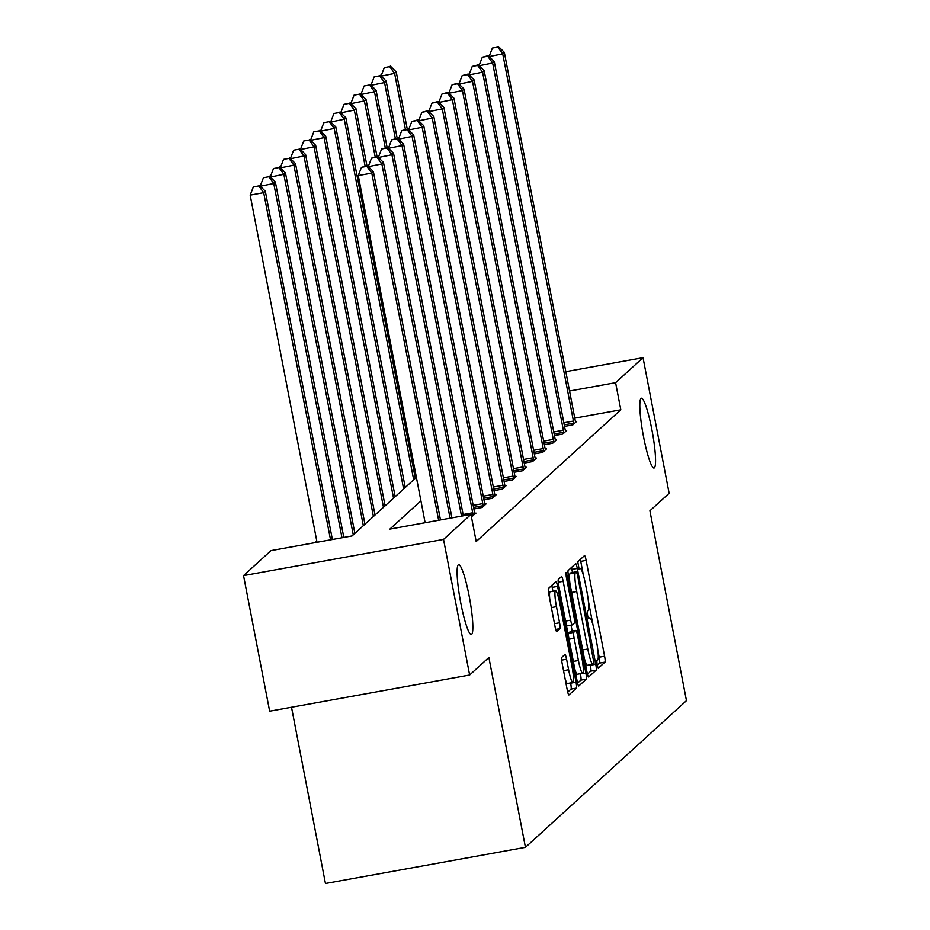 <?xml version="1.0" encoding="UTF-8"?>
<svg xmlns="http://www.w3.org/2000/svg" width="930" height="930" viewBox="0 0 930 930"><rect width="100%" height="100%" fill="white"/><g stroke="black" fill="none" stroke-linecap="round" stroke-linejoin="round"><path stroke-width="1.4" d="M597.083 664.927L598.211 668.275L604.977 662.113A5.441 0.732 79.7 0 0 604.593 656.22L586.133 560.383A5.441 0.732 79.7 0 0 584.528 555.605A5.441 0.732 79.7 0 0 584.47 555.64L577.739 561.778L579.134 569.241L580.053 568.428A17.414 2.337 79.7 0 1 580.227 568.335A17.414 2.337 79.7 0 1 585.354 583.622L586.9 591.608A17.414 2.337 79.7 0 1 588.144 610.487L587.272 611.289L587.551 615.416L588.667 618.752L589.585 617.938A17.414 2.337 79.7 0 1 589.76 617.846A17.414 2.337 79.7 0 1 594.886 633.132L596.432 641.119A17.414 2.337 79.7 0 1 597.676 659.998L596.816 660.8L597.083 664.927M469.104 595.805A35.468 4.755 79.7 0 0 458.664 564.661A35.468 4.755 79.7 0 0 460.838 603.338A35.468 4.755 79.7 0 0 471.289 634.469A35.468 4.755 79.7 0 0 469.104 595.805M651.814 429.369A35.468 4.755 79.7 0 0 641.375 398.226A35.468 4.755 79.7 0 0 643.56 436.891A35.468 4.755 79.7 0 0 653.999 468.034A35.468 4.755 79.7 0 0 651.814 429.369M561.72 657.405A5.441 0.732 79.7 0 0 562.115 663.299L567.288 690.188A5.441 0.732 79.7 0 0 568.893 694.966A5.441 0.732 79.7 0 0 568.951 694.931L576.426 688.119A5.441 0.732 79.7 0 0 576.042 682.225L557.582 586.388A5.441 0.732 79.7 0 0 555.977 581.61A5.441 0.732 79.7 0 0 555.931 581.645L548.444 588.457A5.441 0.732 79.7 0 0 548.84 594.363L555.094 626.832A5.441 0.732 79.7 0 0 556.698 631.61A5.441 0.732 79.7 0 0 556.756 631.586L559.953 628.668A5.441 0.732 79.7 0 0 559.558 622.763L556.454 606.662A14.555 1.953 79.7 0 1 555.559 590.794A14.555 1.953 79.7 0 1 559.848 603.57L571.997 666.659A14.555 1.953 79.7 0 1 572.892 682.527A14.555 1.953 79.7 0 1 568.614 669.751L566.579 659.231A5.441 0.732 79.7 0 0 564.975 654.453A5.441 0.732 79.7 0 0 564.928 654.488L561.72 657.405M565.812 371.651L643.025 357.69L669.135 493.284L649.896 510.803L686.456 700.639L525.438 847.323L488.878 657.487L469.638 675.017L443.529 539.412L243.544 575.6L270.99 550.606L352.063 535.936L416.384 477.334M643.025 357.69L615.59 382.683L569.544 391.007M420.906 500.828L389.891 529.089L470.964 514.418L476.183 541.539L620.81 409.805L615.59 382.683M470.964 514.418L443.529 539.412M587.004 672.239A5.441 0.732 79.7 0 0 588.609 677.005A5.441 0.732 79.7 0 0 588.655 676.982L596.142 670.17A5.441 0.732 79.7 0 0 595.746 664.264L577.298 568.439A5.441 0.732 79.7 0 0 575.693 563.661A5.441 0.732 79.7 0 0 575.635 563.696L568.16 570.509A5.441 0.732 79.7 0 0 568.544 576.402L587.004 672.239M586.284 679.144L578.809 685.956A5.441 0.732 79.7 0 1 578.751 685.991A5.441 0.732 79.7 0 1 577.146 681.213L558.698 585.377A5.441 0.732 79.7 0 1 558.302 579.483L561.499 576.565A5.441 0.732 79.7 0 1 561.557 576.53A5.441 0.732 79.7 0 1 563.162 581.308L570.648 620.171A5.441 0.732 79.7 0 0 572.252 624.948A5.441 0.732 79.7 0 0 572.299 624.925L574.426 622.984A5.441 0.732 79.7 0 0 574.031 617.09L566.242 576.623L566.01 572.473L567.126 575.821L585.888 673.239A5.441 0.732 79.7 0 1 586.284 679.144L580.878 680.121L577.565 683.132M291.509 707.242L325.454 883.5L525.438 847.323M620.81 409.805L574.763 418.128M575.484 421.581L576.716 421.36L572.845 424.882L564.522 426.393M565.417 430.753L566.649 430.532L562.766 434.066L554.443 435.566M555.35 439.937L556.57 439.704L552.699 443.238L544.375 444.738M545.271 449.109L546.503 448.888L542.632 452.41L534.308 453.921M533.599 460.641L533.483 459.804A5.545 0.744 79.7 0 0 533.146 457.734L462.431 90.547L464.047 89.071L534.762 456.27A5.545 0.744 79.7 0 0 535.192 458.246L536.424 458.06L532.553 461.582L524.229 463.094M523.532 469.813L523.416 468.976A5.545 0.744 79.7 0 0 523.067 466.906L452.364 99.719L453.98 98.255L524.683 465.442A5.545 0.744 79.7 0 0 525.125 467.43L526.357 467.232L522.486 470.766L514.162 472.266M513.453 478.985L513.337 478.16A5.545 0.744 79.7 0 0 513 476.09L442.285 108.891L443.901 107.427L514.615 474.614A5.545 0.744 79.7 0 0 515.046 476.602L516.29 476.404L512.407 479.938L504.083 481.438M504.99 485.809L506.211 485.588L502.34 489.11L494.016 490.622M494.911 494.981L496.143 494.76L492.272 498.282L483.949 499.794M484.844 504.153L486.065 503.932L482.193 507.466L473.87 508.966M473.172 515.685L473.056 514.848A5.545 0.744 79.7 0 0 472.707 512.79L402.004 145.591L403.62 144.127L474.323 511.314A5.545 0.744 79.7 0 0 474.765 513.302L475.997 513.104L471.417 516.766M316.746 540.795L314.654 542.702M469.638 675.017L269.654 711.194L243.544 575.6M583.377 575.1L580.727 561.36A5.441 0.732 79.7 0 0 580.308 559.442M597.153 665.299L599.571 663.09A5.441 0.732 79.7 0 0 599.187 657.196L597.827 650.175M592.91 624.611L588.295 600.664M572.473 572.473L571.892 569.416A5.441 0.732 79.7 0 0 571.462 567.486M587.423 674.157L590.736 671.146A5.441 0.732 79.7 0 0 590.341 665.241L590.248 664.764M594.003 663.346L577.53 575.1L576.414 571.764L575.449 572.613A17.414 2.337 79.7 0 0 576.705 591.503L587.783 649A17.414 2.337 79.7 0 0 592.91 664.287A17.414 2.337 79.7 0 0 593.084 664.183L594.003 663.346M571.055 572.74L576.368 571.776M569.904 583.424A17.414 2.337 79.7 0 1 570.044 573.601L570.962 572.764M584.354 658.498A17.414 2.337 79.7 0 0 587.504 665.264L592.91 664.287M566.393 625.367A5.441 0.732 79.7 0 0 566.847 625.925A5.441 0.732 79.7 0 0 566.905 625.902L572.183 624.948M571.043 625.169L572.183 631.086M580.39 673.704L585.888 673.239M578.413 660.509A14.555 1.953 79.7 0 0 582.692 673.285A14.555 1.953 79.7 0 0 581.796 657.417L577.518 635.19A5.441 0.732 79.7 0 0 575.914 630.412A5.441 0.732 79.7 0 0 575.868 630.447L573.74 632.377A5.441 0.732 79.7 0 0 574.136 638.282L578.413 660.509L573.333 661.428M574.833 669.193A14.555 1.953 79.7 0 0 577.298 674.262L582.692 673.285M570.578 631.4A5.441 0.732 79.7 0 0 570.509 631.389A5.441 0.732 79.7 0 0 570.462 631.423L575.868 630.447M568.16 634.516A5.441 0.732 79.7 0 1 568.335 633.353L570.462 631.423M580.878 680.121A5.441 0.732 79.7 0 0 580.483 674.227M565.033 678.435A14.555 1.953 79.7 0 0 567.486 683.504L572.892 682.527M555.559 590.794L550.153 591.771A14.555 1.953 79.7 0 0 549.804 599.397M552.932 591.271L552.176 587.365A5.441 0.732 79.7 0 0 551.757 585.447M567.719 692.118L571.02 689.095A5.441 0.732 79.7 0 0 570.636 683.201L570.578 682.946M407.259 129.165L396.238 71.936L394.622 73.4L381.161 76.121M389.693 66.646L384.288 67.623L389.693 66.646L394.622 73.4L405.422 129.503M390.344 66.053L396.238 71.936M381.114 75.853L384.288 67.623M573.891 423.941L573.775 423.103A5.545 0.744 79.7 0 0 573.426 421.034L502.723 53.847L504.327 52.382L575.042 419.57A5.545 0.744 79.7 0 0 575.484 421.546L575.67 422.313M489.261 56.567L502.723 53.847L497.794 47.093L498.434 46.5L492.389 48.069L497.794 47.093M492.389 48.069L489.203 56.288M504.327 52.382L498.434 46.5M397.191 138.349L386.159 81.108L384.555 82.584L371.093 85.293M379.626 75.818L374.22 76.795L379.626 75.818L384.555 82.584L395.355 138.675M380.265 75.237L386.159 81.108M371.035 85.025L374.22 76.795M387.113 147.521L376.092 90.28L374.476 91.756L361.014 94.476M369.547 84.99L364.142 85.978L369.547 84.99L374.476 91.756L385.287 147.847M370.198 84.409L376.092 90.28M360.968 94.197L364.142 85.978M563.812 433.113L563.696 432.276A5.545 0.744 79.7 0 0 563.359 430.218L492.644 63.019L494.26 61.554L564.975 428.742A5.545 0.744 79.7 0 0 565.405 430.73L565.603 431.485M479.183 65.739L492.644 63.019L487.715 56.265L488.366 55.672L482.31 57.242L487.715 56.265M482.31 57.242L479.136 65.472M494.26 61.554L488.366 55.672M553.745 442.285L553.629 441.459A5.545 0.744 79.7 0 0 553.28 439.39L482.577 72.191L484.193 70.727L554.896 437.914A5.545 0.744 79.7 0 0 555.338 439.902L555.524 440.657M469.115 74.912L482.577 72.191L477.648 65.437L478.299 64.844L472.242 66.414L477.648 65.437M472.242 66.414L469.069 74.644M484.193 70.727L478.299 64.844M377.045 156.693L366.025 99.464L364.409 100.928L350.947 103.648M359.48 94.174L354.074 95.151L359.48 94.174L364.409 100.928L375.209 157.031M360.131 93.581L366.025 99.464M350.901 103.37L354.074 95.151M366.966 165.866L355.946 108.636L354.33 110.1L340.88 112.821M349.413 103.346L344.007 104.323L349.413 103.346L354.33 110.1L365.141 166.203M350.052 102.753L355.946 108.636M340.822 112.553L344.007 104.323M415.303 478.322L345.879 117.808L344.263 119.273L330.801 121.993M339.334 112.518L333.928 113.495L339.334 112.518L344.263 119.273L413.687 479.799M339.985 111.937L345.879 117.808M330.755 121.725L333.928 113.495M543.666 451.457L543.562 450.632A5.545 0.744 79.7 0 0 543.213 448.562L472.498 81.375L474.114 79.899L544.829 447.098A5.545 0.744 79.7 0 0 545.259 449.074L545.457 449.841M459.048 84.095L472.498 81.375L467.581 74.609L468.22 74.028L462.175 75.586L467.581 74.609M462.175 75.586L458.99 83.816M474.114 79.899L468.22 74.028M535.192 458.246L535.389 459.013M448.969 93.267L462.431 90.547L457.502 83.793L458.153 83.2L452.096 84.77L457.502 83.793M452.096 84.77L448.923 92.988M464.047 89.071L458.153 83.2M525.125 467.43L525.311 468.185M438.902 102.44L452.364 99.719L447.435 92.965L448.074 92.372L442.029 93.942L447.435 92.965M442.029 93.942L438.844 102.16M453.98 98.255L448.074 92.372M405.236 487.494L335.811 126.98L334.196 128.456L320.734 131.177M329.267 121.691L323.861 122.667L329.267 121.691L334.196 128.456L403.62 488.971M329.906 121.109L335.811 126.98M320.676 130.898L323.861 122.667M515.046 476.602L515.243 477.357M428.835 111.612L442.285 108.891L437.356 102.137L438.007 101.544L431.962 103.114L437.356 102.137M431.962 103.114L428.776 111.344M443.901 107.427L438.007 101.544M395.157 496.678L325.733 136.152L324.117 137.628L310.667 140.349M319.188 130.874L313.794 131.851L319.188 130.874L324.117 137.628L393.541 498.143M319.839 130.281L325.733 136.152M310.608 140.07L313.794 131.851M503.386 488.157L503.27 487.332A5.545 0.744 79.7 0 0 502.921 485.262L432.218 118.075L433.833 116.599L504.537 483.786A5.545 0.744 79.7 0 0 504.978 485.774L505.164 486.53M418.756 120.795L432.218 118.075L427.289 111.309L427.94 110.728L421.883 112.286L427.289 111.309M421.883 112.286L418.709 120.516M433.833 116.599L427.94 110.728M385.09 505.85L315.665 145.336L314.049 146.8L300.588 149.521M309.12 140.046L303.715 141.023L309.12 140.046L314.049 146.8L383.474 507.315M309.771 139.453L315.665 145.336M300.541 149.242L303.715 141.023M493.319 497.329L493.202 496.504A5.545 0.744 79.7 0 0 492.853 494.435L422.15 127.247L423.755 125.771L494.469 492.97A5.545 0.744 79.7 0 0 494.911 494.946L495.097 495.713M408.689 129.968L422.15 127.247L417.221 120.482L417.861 119.9L411.816 121.47L417.221 120.482M411.816 121.47L408.63 129.689M423.755 125.771L417.861 119.9M375.011 515.022L305.586 154.508L303.982 155.973L290.52 158.693M299.053 149.219L293.648 150.195L299.053 149.219L303.982 155.973L373.407 516.499M299.693 148.626L305.586 154.508M290.462 158.425L293.648 150.195M483.24 506.513L483.123 505.676A5.545 0.744 79.7 0 0 482.786 503.607L412.071 136.419L413.687 134.955L484.402 502.142A5.545 0.744 79.7 0 0 484.832 504.118L485.03 504.885M398.61 139.14L412.071 136.419L407.142 129.665L407.793 129.072L401.737 130.642L407.142 129.665M401.737 130.642L398.563 138.861M413.687 134.955L407.793 129.072M364.944 524.195L295.519 163.68L293.903 165.156L280.442 167.877M288.974 158.391L283.569 159.367L288.974 158.391L293.903 165.156L363.328 525.671M289.625 157.809L295.519 163.68M280.395 167.598L283.569 159.367M474.765 513.302L474.951 514.058M388.542 148.312L402.004 145.591L397.075 138.837L397.715 138.245L391.67 139.814L397.075 138.837M391.67 139.814L388.484 148.044M403.62 144.127L397.715 138.245M354.876 533.378L285.452 172.852L283.836 174.329L270.374 177.049M278.907 167.563L273.501 168.551L278.907 167.563L283.836 174.329L353.261 534.843M279.546 166.981L285.452 172.852M270.316 176.77L273.501 168.551M461.513 516.127L391.925 154.775L393.541 153.299L463.349 515.801M378.475 157.484L391.925 154.775L387.008 148.01L387.647 147.428L381.602 148.986L387.008 148.01M381.602 148.986L378.417 157.217M393.541 153.299L387.647 147.428M343.809 537.424L275.373 182.036L273.757 183.501L260.307 186.221M268.84 176.746L263.434 177.723L268.84 176.746L273.757 183.501L341.984 537.761M269.479 176.154L275.373 182.036M260.249 185.942L263.434 177.723M450.074 518.196L381.858 163.947L383.474 162.471L451.91 517.871M368.396 166.668L381.858 163.947L376.929 157.182L377.58 156.6L371.523 158.158L376.929 157.182M371.523 158.158L368.35 166.389M383.474 162.471L377.58 156.6M332.37 539.493L265.306 191.208L263.69 192.673L250.182 195.126L317.025 542.271M258.761 185.919L253.355 186.895L258.761 185.919L263.69 192.673L330.545 539.83M259.412 185.326L265.306 191.208M250.182 195.126L253.355 186.895M438.635 520.265L371.791 173.119L373.395 171.643L440.471 519.94M425.126 522.718L358.271 175.561L371.791 173.119L366.862 166.365L367.501 165.773L361.456 167.342L366.862 166.365M361.456 167.342L358.271 175.561M373.395 171.643L367.501 165.773M588.283 618.183L589.585 617.938M578.739 568.672L580.053 568.428M580.727 561.36L586.133 560.383M599.187 657.196L604.593 656.22M599.571 663.09L604.977 662.113M571.892 569.416L577.298 568.439M590.341 665.241L595.746 664.264M590.736 671.146L596.142 670.17M570.044 573.601L575.449 572.613M571.636 592.422L576.705 591.503M582.703 649.919L587.783 649M558.221 582.203L563.162 581.308M565.568 621.089L570.648 620.171M566.126 575.996L567.126 575.821M568.335 633.353L573.74 632.377M569.055 639.201L574.136 638.282M561.639 660.126L566.579 659.231M563.534 670.669L568.614 669.751M551.385 607.581L556.454 606.662M554.489 623.681L559.558 622.763M555.698 629.436L559.953 628.668M552.176 587.365L557.582 586.388M570.636 683.201L576.042 682.225M571.02 689.095L576.426 688.119M573.775 423.103L564.219 424.836M573.426 421.034L563.824 422.778M563.696 432.276L554.152 434.008M563.359 430.218L553.745 431.95M553.629 441.459L544.073 443.18M553.28 439.39L543.678 441.122M543.562 450.632L534.006 452.364M543.213 448.562L533.611 450.306M533.483 459.804L523.927 461.536M533.146 457.734L523.532 459.478M523.416 468.976L513.86 470.708M523.067 466.906L513.465 468.65M513.337 478.16L503.793 479.88M513 476.09L503.397 477.822M503.27 487.332L493.714 489.052M502.921 485.262L493.319 486.995M493.202 496.504L483.647 498.236M492.853 494.435L483.251 496.178M483.123 505.676L473.568 507.408M482.786 503.607L473.172 505.35M473.056 514.848L471.115 515.208M472.707 512.79L463.105 514.523M588.26 618.125L589.76 617.846M578.727 568.614L580.227 568.335M571.008 572.74L576.414 571.764M566.847 625.925L572.252 624.948M570.509 631.389L575.914 630.412"/></g></svg>
